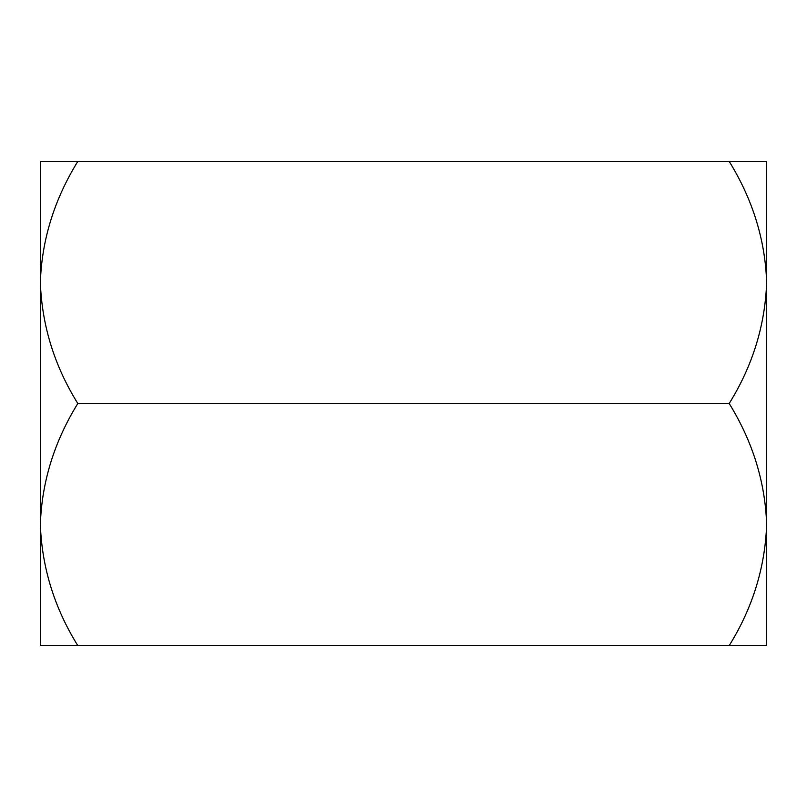 <?xml version="1.0" encoding="UTF-8"?>
<svg xmlns="http://www.w3.org/2000/svg" width="807" height="807" viewBox="0 0 807 807"><rect width="100%" height="100%" fill="white"/><g stroke="black" fill="none" stroke-linecap="round" stroke-linejoin="round"><path stroke-width="1.21" d="M729.195 403.5C752.608 365.813 765.086 325.463 766.65 282.45L766.65 524.55C765.218 482.031 752.739 441.681 729.195 403.5L77.805 403.5C54.392 365.813 41.914 325.463 40.35 282.45L40.35 161.4L766.65 161.4L766.65 282.45C765.218 239.931 752.739 199.581 729.195 161.4L764.885 161.4M766.65 524.55L766.65 645.6L729.195 645.6C752.608 607.913 765.086 567.563 766.65 524.55M42.115 645.6L77.805 645.6C54.392 607.913 41.914 567.563 40.35 524.55L40.35 645.6L764.885 645.6M77.805 403.5C54.261 441.681 41.782 482.031 40.35 524.55L40.35 282.45C41.782 239.931 54.261 199.581 77.805 161.4L42.115 161.4"/></g></svg>
